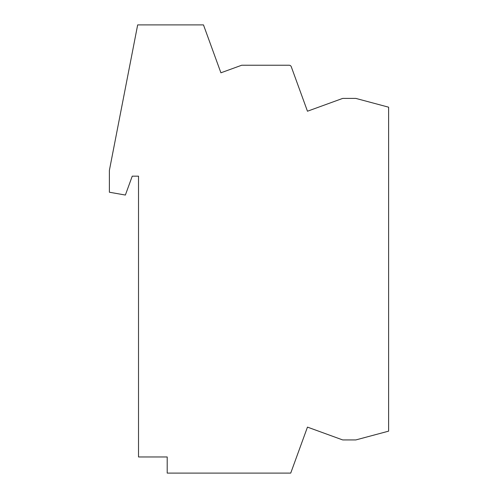 <?xml version="1.0" encoding="UTF-8"?>
<svg xmlns="http://www.w3.org/2000/svg" width="498" height="498" viewBox="0 0 498 498"><rect width="100%" height="100%" fill="white"/><g stroke="black" fill="none" stroke-linecap="round" stroke-linejoin="round"><path stroke-width="0.75" d="M109.386 170.814A4.482 4.482 0 0 1 109.467 169.955L137.666 24.9L203.477 24.9L220.913 72.801L241.692 65.238L289.157 65.238A2.241 2.241 0 0 1 291.262 66.713L307.465 111.222L342.313 98.542A2.241 2.241 0 0 1 343.078 98.405L355.528 98.405A2.241 2.241 0 0 1 356.114 98.48L388.614 107.188L388.614 431.15L356.114 439.859A2.241 2.241 0 0 1 355.528 439.933L343.078 439.933A2.241 2.241 0 0 1 342.313 439.796L307.465 427.116L290.726 473.1L167.204 473.1L167.204 456.965L138.519 456.965L138.519 176.168L132.244 176.168L125.372 195.048L109.386 192.228L109.386 170.814"/></g></svg>
